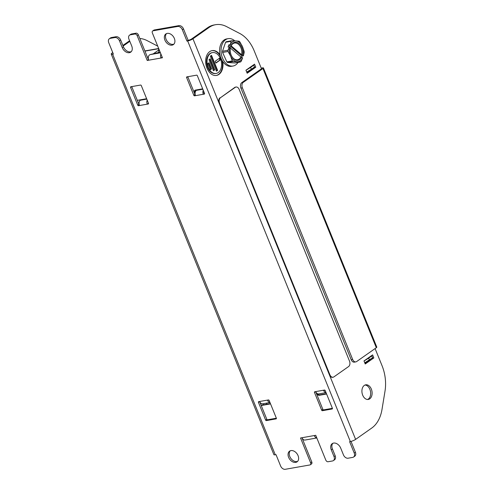 <?xml version="1.0" encoding="UTF-8"?>
<svg xmlns="http://www.w3.org/2000/svg" width="494" height="494" viewBox="0 0 494 494"><rect width="100%" height="100%" fill="white"/><g stroke="black" fill="none" stroke-linecap="round" stroke-linejoin="round"><path stroke-width="0.74" d="M267.242 404.166A4.502 3.162 54.9 0 1 266.198 403.19M143.019 99.769A4.502 3.162 54.9 0 1 142.723 99.399M139.691 99.936L139.956 100.591M263.055 403.746L263.493 404.827M146.199 98.794A4.502 3.162 -125.1 0 0 146.656 99.133M173.913 44.12A6.515 4.576 54.9 0 1 166.07 39.279A6.515 4.576 54.9 0 1 166.509 33.592M174.351 38.433A6.515 4.576 54.9 0 1 173.375 44.602A6.515 4.576 54.9 0 1 164.897 40.1A6.515 4.576 54.9 0 1 165.879 33.938A6.515 4.576 54.9 0 1 174.351 38.433M290.225 450.812A6.515 4.576 -125.1 0 0 289.787 456.499A6.515 4.576 -125.1 0 0 297.629 461.34M288.613 457.327A6.515 4.576 -125.1 0 0 297.092 461.822A6.515 4.576 -125.1 0 0 298.067 455.653A6.515 4.576 -125.1 0 0 289.595 451.158A6.515 4.576 -125.1 0 0 288.613 457.327M219.978 54.748A12.597 8.522 80 0 0 212.13 50.61A12.597 8.522 80 0 0 206.98 68.178A12.597 8.522 80 0 0 216.508 75.428A12.597 8.522 80 0 0 222.695 61.429M216.267 75.465A12.597 8.522 80 0 0 221.886 60.083M212.482 52.599L211.994 52.685A10.584 7.157 80 0 0 207.665 67.437A10.584 7.157 80 0 0 215.674 73.526L216.162 73.439A10.584 7.157 80 0 0 220.485 58.687A10.584 7.157 80 0 0 212.482 52.599A10.584 7.157 80 0 0 208.153 67.351A10.584 7.157 80 0 0 216.162 73.439M364.294 385.425A7.422 5.02 80 0 0 362.324 394.107A7.422 5.02 80 0 0 368.308 399.442A7.422 5.02 80 0 0 369.74 398.837A7.422 5.02 80 0 0 371.704 390.149A7.422 5.02 80 0 0 365.727 384.82A7.422 5.02 80 0 0 364.294 385.425M365.01 385.03A7.422 5.02 -100 0 1 370.383 390.939A7.422 5.02 -100 0 1 368.277 399.096A7.422 5.02 -100 0 1 367.561 399.492M316.821 437.968L305.039 440.043A4.032 2.729 -100 0 1 301.995 437.727L314.27 435.56A4.032 2.729 80 0 0 316.79 437.894M112.749 52.58L112.052 53.074A4.032 0.895 -22.1 0 0 111.236 54.074A4.032 0.895 -22.1 0 0 112.626 54.204L275.288 454.795L276.023 454.665L280.629 466.021A4.236 2.97 -125.1 0 0 285.254 469.3L309.862 464.959A2.081 1.463 -125.1 0 0 310.294 464.78A2.081 1.463 -125.1 0 0 310.609 462.81L300.531 437.987L301.995 437.727M301.939 437.733L311.782 461.983A2.081 1.463 54.9 0 1 311.473 463.952L310.294 464.78M275.288 454.795A4.032 0.895 157.9 0 1 273.904 454.665L111.236 54.074M123.123 46.059L129.675 41.453L128.212 41.712A33.598 22.724 -100 0 1 129.619 40.817M122.883 45.46L128.212 41.712M157.71 46.127L147.119 40.619A33.598 22.724 80 0 0 139.833 38.513M112.626 54.204L113.354 54.074L108.748 42.725A4.236 2.97 -125.1 0 1 109.384 38.723L110.557 37.896A4.236 2.97 54.9 0 1 111.44 37.538L116.047 36.723A4.236 2.97 54.9 0 1 120.666 40.008L123.426 46.8A6.515 4.576 54.9 0 0 131.268 51.648M111.44 37.538L110.267 38.359A4.236 2.97 -125.1 0 0 109.384 38.723M110.267 38.359L114.874 37.55L116.047 36.723M120.666 40.008L119.492 40.829A4.236 2.97 -125.1 0 0 114.874 37.55M119.492 40.829L122.253 47.628L123.426 46.8M129.582 35.154L130.762 34.333A4.236 2.97 54.9 0 1 131.639 33.969L130.465 34.796A4.236 2.97 -125.1 0 0 129.582 35.154A4.236 2.97 -125.1 0 0 128.946 39.162L131.707 45.961A6.515 4.576 54.9 0 1 130.731 52.129A6.515 4.576 54.9 0 1 122.253 47.628M158.722 48.628A4.236 3.112 -103.8 0 0 158.735 50.437L158.765 50.641A2.013 1.365 -100 0 1 157.814 52.741L150.219 54.606A4.032 2.729 -100 0 0 148.694 60.2L147.231 60.459L148.404 59.632L138.326 34.808L137.153 35.636L147.231 60.459M365.227 363.979L363.992 360.941L372.606 354.89L373.834 357.928L365.227 363.979M372.278 357.946L364.98 363.38M372.371 358.181L373.834 357.928M371.383 355.748L371.537 356.131M242.369 87.852L352.66 359.465A4.199 2.841 80 0 0 355.841 361.88A4.199 2.841 80 0 0 356.649 361.54L376.317 347.714A2.353 0.525 157.9 0 0 376.792 347.134L263.419 67.931A2.353 0.525 -22.1 0 1 262.944 68.518L243.276 82.337A4.199 2.841 80 0 0 242.369 87.852L240.911 88.111A4.199 2.841 -100 0 1 241.813 82.597L261.487 68.777L254.219 50.901A33.598 22.724 80 0 0 239.769 33.475L226.561 26.602A33.598 22.724 80 0 0 215.594 24.7A33.598 22.724 80 0 0 209.11 27.436L192.95 38.798A4.032 0.895 -22.1 0 1 187.677 40.959L186.948 41.088L188.121 40.267L183.515 28.918L182.335 29.739L186.948 41.088M209.11 27.436L207.653 27.695A33.598 22.724 -100 0 1 214.137 24.959L215.594 24.7M314.27 435.56L315.734 435.3L325.818 460.124A2.081 1.463 -125.1 0 0 328.09 461.742L332.499 460.964A4.236 2.97 -125.1 0 0 333.382 460.599A4.236 2.97 -125.1 0 0 334.018 456.598L331.258 449.799A6.515 4.576 -125.1 0 1 332.24 443.631A6.515 4.576 -125.1 0 1 340.712 448.132L343.472 454.931A4.236 2.97 -125.1 0 0 348.097 458.21L352.704 457.395A4.236 2.97 -125.1 0 0 353.581 457.036A4.236 2.97 -125.1 0 0 354.217 453.029L349.61 441.679L350.339 441.55A4.032 0.895 157.9 0 0 355.612 439.388L371.778 428.026A33.598 22.724 80 0 0 382.004 409.415L385.005 391.143A33.598 22.724 80 0 0 382.029 365.659L375.088 348.579M332.87 443.285A6.515 4.576 -125.1 0 0 332.431 448.972L335.191 455.771A4.236 2.97 54.9 0 1 334.555 459.778L333.382 460.599M354.217 453.029L355.396 452.208A4.236 2.97 54.9 0 1 354.76 456.209L353.581 457.036M355.396 452.208L351.006 441.408M188.121 40.267L188.85 40.138A2.013 0.451 -22.1 0 0 191.487 39.051L207.653 27.695M246.926 72.649L254.317 67.45L255.781 67.19L254.552 64.158L245.938 70.21L247.173 73.248L255.781 67.19M208.592 63.059L211.031 69.055L210.259 69.598M207.826 63.603L210.339 69.796L211.518 68.969L208.999 62.775L207.826 63.603M211.031 69.055L211.518 68.969M211.105 55.612L217.132 70.457L216.36 70.994M210.333 56.149L216.446 71.198L217.619 70.37L211.512 55.328L210.333 56.149M217.132 70.457L217.619 70.37M219.194 58.422L219.855 60.046L215.829 62.874M215.174 61.25L215.909 63.071L220.343 59.959L219.602 58.138L215.174 61.25M219.855 60.046L220.343 59.959M209.759 59.119L214.168 69.975L213.402 70.512M208.993 59.657L213.482 70.716L214.655 69.889L210.166 58.829L208.993 59.657M214.168 69.975L214.655 69.889M220.318 56.155A12.597 8.522 80 0 0 211.889 50.66M154.276 29.973L153.103 30.801A2.081 1.463 -125.1 0 0 152.671 30.98L153.844 30.153A2.081 1.463 54.9 0 1 154.276 29.973L178.89 25.632A4.236 2.97 54.9 0 1 183.515 28.918M182.335 29.739A4.236 2.97 -125.1 0 0 177.717 26.46L178.89 25.632M153.103 30.801L177.717 26.46M152.671 30.98A2.081 1.463 -125.1 0 0 152.356 32.95L162.44 57.773L148.694 60.2M162.205 57.199L160.976 58.033A4.032 2.729 80 0 1 160.896 53.982M161.995 56.68A2.013 1.365 80 0 0 162.149 57.205M137.153 35.636A2.081 1.463 -125.1 0 0 134.874 34.018L136.054 33.191A2.081 1.463 54.9 0 1 138.326 34.808M130.465 34.796L134.874 34.018M131.639 33.969L136.054 33.191M266.365 420.598A0.673 0.469 54.9 0 1 265.63 420.079L266.803 419.252A0.673 0.469 -125.1 0 0 267.538 419.77L266.365 420.598L276.109 418.875A0.673 0.469 54.9 0 0 276.35 418.183L269.156 400.461A0.673 0.469 54.9 0 0 268.421 399.942L267.445 400.115A4.032 2.729 80 0 0 269.965 402.449M269.99 402.524L262.697 403.808A4.032 2.729 -100 0 1 259.646 401.486L258.677 401.659A0.673 0.469 54.9 0 0 258.436 402.351L265.63 420.079M259.597 401.499A0.673 0.469 -125.1 0 0 259.609 401.529L258.436 402.351M266.803 419.252L259.609 401.529M276.362 418.214L267.538 419.77M131.731 86.611A0.673 0.469 -125.1 0 0 131.744 86.641L130.57 87.463A0.673 0.469 54.9 0 1 130.811 86.771L140.555 85.054A0.673 0.469 54.9 0 1 141.29 85.573L148.49 103.295A0.673 0.469 54.9 0 1 148.249 103.987L148.49 103.82M148.503 103.326L147.274 104.16L148.249 103.987M147.193 100.109A4.032 2.729 80 0 0 147.274 104.16L139.475 105.537A4.032 2.729 -100 0 1 140.345 100.245L146.786 99.109M139.327 105.129L138.499 105.71L139.475 105.537M138.499 105.71A0.673 0.469 54.9 0 1 137.764 105.185L138.944 104.364A0.673 0.469 -125.1 0 0 139.215 104.734M130.57 87.463L137.764 105.185M131.744 86.641L138.944 104.364M195.371 95.237L194.543 95.817L195.519 95.645A4.032 2.729 -100 0 1 196.39 90.353L202.836 89.216M203.244 90.223A4.032 2.729 80 0 0 203.318 94.268L204.547 93.434M194.543 95.817A0.673 0.469 54.9 0 1 193.815 95.299L186.615 77.577A0.673 0.469 54.9 0 1 186.856 76.879L196.606 75.162A0.673 0.469 54.9 0 1 197.334 75.681L204.535 93.403A0.673 0.469 54.9 0 1 204.294 94.101L195.519 95.645M187.776 76.718A0.673 0.469 -125.1 0 0 187.788 76.749L186.615 77.577M193.815 95.299L194.988 94.471L187.788 76.749M194.988 94.471A0.673 0.469 -125.1 0 0 195.26 94.848M326.009 392.557A4.032 2.729 80 0 1 323.49 390.223L324.465 390.05A0.673 0.469 54.9 0 1 325.2 390.569L332.394 408.291A0.673 0.469 54.9 0 1 332.153 408.989L332.4 408.816M326.034 392.631L318.741 393.916A4.032 2.729 -100 0 1 315.697 391.6L314.721 391.773A0.673 0.469 54.9 0 0 314.48 392.464L321.674 410.187L322.848 409.359A0.673 0.469 -125.1 0 0 323.582 409.884L332.406 408.322M315.641 391.606A0.673 0.469 -125.1 0 0 315.654 391.637L322.848 409.359M323.582 409.884L322.409 410.705A0.673 0.469 54.9 0 1 321.674 410.187M322.409 410.705L332.153 408.989M246.697 72.087L251.366 69.228L250.625 67.406L253.755 65.208L252.823 65.369M251.366 69.228L254.496 67.023L253.755 65.208M245.963 70.265L250.625 67.406M158.679 50.036L153.22 53.865M147.447 57.261A2.013 0.451 -22.1 0 0 148.367 56.977M364.751 362.818L372.55 357.761L371.809 355.939L368.678 358.138L369.419 359.959M364.016 360.997L368.678 358.138M302.908 439.191A2.013 0.451 157.9 0 1 302.563 439.283M253.879 67.456L254.293 67.388M263.419 67.931A2.353 0.525 -22.1 0 0 262.61 67.857L261.203 68.104M355.841 361.88L354.377 362.139A4.199 2.841 -100 0 1 351.197 359.725L352.66 359.465M240.911 88.111L351.197 359.725M261.233 405.537L270.008 403.987A2.081 1.463 -125.1 0 0 270.44 403.808A2.081 1.463 -125.1 0 0 270.496 403.765M269.026 400.245A2.081 1.463 -125.1 0 0 268.477 400.22M146.681 98.837A2.081 1.463 -125.1 0 0 146.088 98.806L137.313 100.356M202.676 88.821L195.309 90.124A2.081 1.463 -125.1 0 0 194.877 90.297A2.081 1.463 -125.1 0 0 195.105 93.125M195.204 90.143A2.081 1.463 -125.1 0 0 195.266 92.112M317.87 393.866A2.081 1.463 -125.1 0 0 319.816 394.885L326.478 393.712M316.827 393.267A2.081 1.463 -125.1 0 0 319.229 395.299L326.596 394.002M324.984 390.254L323.613 390.495M202.941 92.81L204.201 92.588M261.122 405.253L270.428 403.604M238.04 62.429A13.906 9.411 -100 0 1 233.032 66.035A13.906 9.411 -100 0 1 223.282 59.688A13.906 9.411 -100 0 1 221.917 44.935A13.906 9.411 -100 0 1 228.203 38.643A13.906 9.411 -100 0 1 234.774 40.841M233.032 66.035L231.563 66.295A13.906 9.411 -100 0 1 221.812 59.947A13.906 9.411 -100 0 1 220.441 45.195A13.906 9.411 -100 0 1 226.727 38.903L228.203 38.643M227.623 62.516L234.965 62.973L240.417 62.009L233.069 61.552L227.623 62.516A11.788 7.972 -100 0 1 226.857 61.867L222.59 52.444A11.788 7.972 -100 0 1 222.51 51.234L225.585 42.268A11.788 7.972 -100 0 1 226.271 41.706L231.723 40.749L235.829 40.897A10.498 7.101 -100 0 1 242.4 46.485A10.498 7.101 -100 0 1 243.4 55.748L244.178 52.481A11.788 7.972 -100 0 0 244.098 51.277L242.4 46.485L239.831 41.854A11.788 7.972 -100 0 0 239.065 41.206L235.829 40.897A10.498 7.101 -100 0 0 230.365 44.658L231.038 41.305A11.788 7.972 -100 0 1 231.723 40.749M226.857 61.867L232.31 60.904L230.612 56.112L228.043 51.481L222.59 52.444M233.069 61.552A11.788 7.972 -100 0 1 232.31 60.904M240.417 62.009A11.788 7.972 -100 0 0 241.103 61.447L242.647 57.946A10.498 7.101 -100 0 1 237.182 61.701A10.498 7.101 -100 0 1 230.612 56.112A10.498 7.101 -100 0 1 229.611 46.856L230.457 47.578A9.158 6.194 80 0 0 230.278 48.721A9.158 6.194 80 0 0 231.532 55.859A9.158 6.194 80 0 0 241.794 57.224L240.887 56.946L230.395 48.023A8.484 5.737 80 0 0 230.26 48.863M241.597 57.162L241.98 56.05L228.839 44.874L228.086 47.072L229.611 46.856M241.64 54.748L231.149 45.825A8.484 5.737 80 0 1 238.454 44.287A8.484 5.737 80 0 1 241.64 54.748L242.554 55.025A9.158 6.194 80 0 0 239.133 43.639A9.158 6.194 80 0 0 231.211 45.38L231.149 45.825M243.4 55.748L242.554 55.025M231.211 45.38L230.365 44.658M228.839 44.874L230.284 44.621M241.98 56.05L243.425 55.797M231.47 55.729A8.484 5.737 80 0 0 240.887 56.946M230.395 48.023L230.457 47.578M241.794 57.224L242.647 57.946M228.043 51.481A11.788 7.972 -100 0 1 227.962 50.271L229.531 46.813M222.51 51.234L227.962 50.271M231.038 41.305L225.585 42.268M349.486 361.058L239.195 89.445A4.199 2.841 80 0 0 236.021 87.024A4.199 2.841 80 0 0 235.212 87.37L220.528 97.682A4.199 2.841 80 0 0 219.626 103.197L329.918 374.81A4.199 2.841 80 0 0 333.092 377.225A4.199 2.841 80 0 0 333.901 376.885L348.579 366.567A4.199 2.841 80 0 0 349.486 361.058M235.212 87.37L234.724 87.457A4.199 2.841 -100 0 1 235.533 87.111L236.021 87.024M234.724 87.457L220.528 97.682M219.626 103.197L219.138 103.283A4.199 2.841 -100 0 1 220.046 97.769M333.092 377.225L332.604 377.311A4.199 2.841 -100 0 1 329.43 374.897L329.918 374.81M219.138 103.283L329.43 374.897M310.609 462.81L311.782 461.983M159.408 50.32L158.735 50.437M160.223 52.315L157.814 52.741M334.018 456.598L335.191 455.771M331.258 449.799L332.431 448.972M350.339 441.55L187.677 40.959M355.612 439.388L192.95 38.798M160.42 52.802L150.219 54.606M267.445 400.115L259.646 401.486M323.49 390.223L315.697 391.6M315.654 391.637L314.48 392.464M144.946 51.117L158.716 48.69M370.025 357.193L369.092 357.36M262.944 68.518L376.317 347.714M241.813 82.597L243.276 82.337M270.459 403.666L270.008 403.987M319.816 394.885L319.229 395.299M158.673 48.505L144.878 50.938"/></g></svg>
